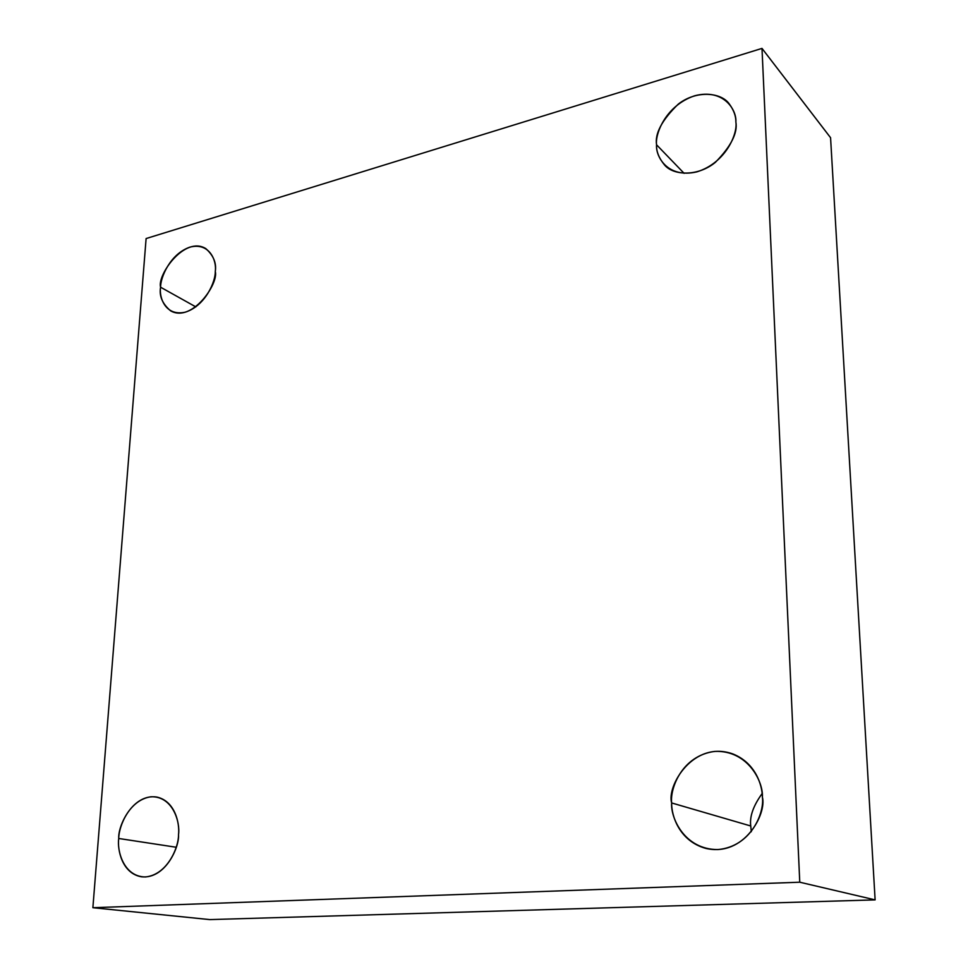<?xml version="1.0" encoding="UTF-8"?>
<svg xmlns="http://www.w3.org/2000/svg" width="968" height="968" viewBox="0 0 968 968"><rect width="100%" height="100%" fill="white"/><g stroke="black" fill="none" stroke-linecap="round" stroke-linejoin="round"><path stroke-width="1.45" d="M751.313 831.73L750.745 825.982L671.647 802.944C671.344 815.685 679.318 841.047 705.805 848.404C744.38 857.297 766.958 813.495 762.385 797.1C764.684 812.079 751.531 846.564 717.869 849.577C684.328 849.614 670.473 817.573 671.647 802.944C669.868 788.375 682.077 755.488 714.832 751.41C747.865 750.031 763.425 781.793 762.385 797.1C762.276 784.77 755.294 762.857 732.849 753.939C693.511 739.891 666.492 785.919 671.647 802.944L750.745 825.982C749.498 816.581 753.298 805.775 762.131 793.566C753.298 805.775 749.498 816.581 750.745 825.982L751.313 831.73M684.122 173.345L656.558 144.789C656.219 151.335 658.881 158.062 664.556 164.983C673.341 175.656 697.989 176.721 715.388 162.322C730.985 146.422 737.822 132.979 735.874 122.004C737.81 133.221 726.266 162.721 696.875 171.868C667.593 178.693 655.493 156.477 656.558 144.789C655.021 133.753 665.851 105.536 694.528 95.82C723.423 88.148 736.842 109.868 735.874 122.004C735.995 116.112 733.756 110.049 729.17 103.794C721.16 92.396 696.415 89.903 678.241 104.157C661.955 120.056 654.731 133.596 656.558 144.789L684.122 173.345M195.863 306.904L160.579 287.206C159.006 296.014 162.382 303.916 170.731 310.922C192.075 322.816 218.828 283.612 215.283 271.5C215.634 281.156 205.603 305.694 185.324 312.168C165.262 316.681 158.921 297.176 160.579 287.206C160.434 277.695 169.981 254.027 189.909 247.13C209.814 242.012 216.917 261.215 215.283 271.5C216.626 263.042 213.456 255.407 205.773 248.582C184.67 235.587 157.046 275.009 160.579 287.206L195.863 306.904M176.212 847.254L118.737 838.482C117.188 849.577 121.956 873.584 141.618 876.826C165.31 879.162 179.491 847.194 178.523 834.646C178.826 846.855 167.609 874.769 145.418 876.972C123.505 876.778 116.838 850.473 118.737 838.482C118.677 826.539 129.301 799.677 151.081 796.773C172.812 796.071 180.399 822.195 178.523 834.646C179.854 823.514 175.123 801.044 156.828 797.063C132.846 793.337 117.793 825.873 118.737 838.482L176.212 847.254M92.88 907.706L146.107 238.552L761.997 48.4L830.568 137.71L761.997 48.4L799.762 882.211L875.12 899.877L830.568 137.71L875.12 899.877L799.762 882.211L92.88 907.706L209.778 919.6L92.88 907.706L799.762 882.211L761.997 48.4L146.107 238.552L92.88 907.706M209.778 919.6L875.12 899.877L209.778 919.6"/></g></svg>
